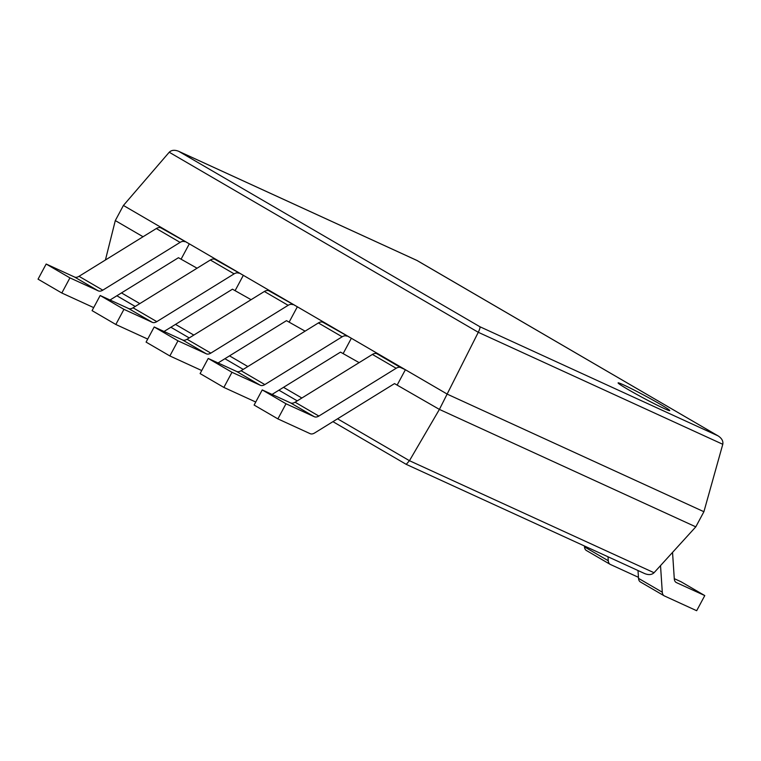 <?xml version="1.0" encoding="UTF-8"?>
<svg xmlns="http://www.w3.org/2000/svg" width="761" height="761" viewBox="0 0 761 761"><rect width="100%" height="100%" fill="white"/><g stroke="black" fill="none" stroke-linecap="round" stroke-linejoin="round"><path stroke-width="1.14" d="M722.779 444.291L703.906 511.715L695.792 526.85L654.041 572.729C651.73 574.878 648.581 575.154 644.605 573.547L406.222 464.353L409.456 460.7L439.401 409.408L478.289 332.3C479.715 329.313 480.239 327.458 479.877 326.726L178.749 151.334C174.697 149.708 171.529 150.012 169.227 152.238L478.289 332.3L722.779 444.291C723.359 441.095 721.789 438.288 718.07 435.872L479.877 326.726M703.906 511.715L447.516 394.274L123.415 205.451L115.301 220.576L105.427 259.996M695.792 526.85L439.401 409.408L394.512 383.601L314.635 432.971A8.59 5.156 120.2 0 1 310.127 433.665L277.889 418.892L286.003 403.768L314.35 416.743A8.59 5.156 120.2 0 0 318.859 416.058L396.167 368.267A8.59 5.156 -59.8 0 1 400.686 367.573L405.385 369.732L397.271 384.857M115.301 220.576L143.049 236.747M110.012 300.005L178.445 257.713L197.061 268.214M164.034 331.482L232.466 289.19L251.082 299.691M218.055 362.949L286.478 320.657L305.104 331.159M272.067 394.417L340.5 352.124L359.116 362.636M123.415 205.451L169.227 152.238M416.923 260.452L717.613 435.615M627.901 389.394A29.299 1.379 28.2 0 0 654.879 404.015A29.299 1.379 28.2 0 0 669.747 410.579A29.299 1.379 28.2 0 0 644.577 395.52A29.299 1.379 28.2 0 0 618.103 382.888A29.299 1.379 28.2 0 0 627.901 389.394M674.284 578.655L681.009 581.737L704.781 595.578L676.434 582.603A8.59 5.156 -59.8 0 1 676.158 582.46A8.59 5.156 -59.8 0 1 674.294 578.864L672.543 552.4M704.781 595.578L696.667 610.712L664.429 595.949A8.59 5.156 -59.8 0 1 664.153 595.806A8.59 5.156 -59.8 0 1 662.289 592.21L660.529 565.604M640.657 582.098A8.59 5.156 -59.8 0 1 640.391 581.956A8.59 5.156 -59.8 0 1 638.517 578.36L638.003 570.522M405.385 369.732L376.914 353.732A8.59 5.156 -59.8 0 0 372.405 354.426L295.087 402.208A8.59 5.156 120.2 0 1 290.578 402.902L262.231 389.917L286.003 403.768M277.889 418.892L254.117 405.052L262.231 389.917M638.45 577.323L610.408 564.472A8.59 5.156 -59.8 0 1 610.141 564.339A8.59 5.156 -59.8 0 1 608.267 560.733L608.01 556.786M586.636 550.631A8.59 5.156 -59.8 0 1 586.37 550.488A8.59 5.156 -59.8 0 1 584.505 546.893L584.448 545.989M236.557 371.425L260.329 385.275L231.981 372.291L208.219 358.441L236.557 371.425A8.59 5.156 120.2 0 0 241.075 370.731L318.383 322.949A8.59 5.156 -59.8 0 1 322.892 322.255L351.363 338.255L343.249 353.389M255.744 402.027L223.867 387.425L231.981 372.291M260.329 385.275A8.59 5.156 120.2 0 0 264.838 384.581L342.155 336.8A8.59 5.156 -59.8 0 1 346.664 336.105M223.867 387.425L200.105 373.575L208.219 358.441M351.363 338.255L322.892 322.255M182.545 339.958L206.307 353.808L177.969 340.823L154.198 326.973L182.545 339.958A8.59 5.156 120.2 0 0 187.054 339.263L264.371 291.482A8.59 5.156 -59.8 0 1 268.88 290.788L297.351 306.788L289.237 321.922M201.722 370.55L169.855 355.948L177.969 340.823M206.307 353.808A8.59 5.156 120.2 0 0 210.826 353.114L288.134 305.323A8.59 5.156 -59.8 0 1 292.643 304.638M169.855 355.948L146.083 342.108L154.198 326.973M297.351 306.788L268.88 290.788M128.523 308.49L152.295 322.331L123.948 309.346L100.176 295.506L128.523 308.49A8.59 5.156 120.2 0 0 133.042 307.796L210.35 260.005A8.59 5.156 -59.8 0 1 214.859 259.311L243.33 275.311L235.216 290.445M147.71 339.083L115.834 324.481L123.948 309.346M152.295 322.331A8.59 5.156 120.2 0 0 156.804 321.637L234.122 273.855A8.59 5.156 -59.8 0 1 238.631 273.161M115.834 324.481L92.071 310.631L100.176 295.506M243.33 275.311L214.859 259.311M74.511 277.014L98.274 290.864L69.926 277.879L46.164 264.029L74.511 277.014A8.59 5.156 120.2 0 0 79.02 276.319L156.328 228.538A8.59 5.156 -59.8 0 1 160.847 227.843L189.308 243.843L181.194 258.978M93.689 307.606L61.822 293.014L69.926 277.879M98.274 290.864A8.59 5.156 120.2 0 0 102.792 290.169L180.1 242.388A8.59 5.156 -59.8 0 1 184.609 241.694M61.822 293.014L38.05 279.163L46.164 264.029M189.308 243.843L160.847 227.843M654.041 572.729L409.456 460.7L337.551 418.807M121.484 292.918L139.815 303.601M175.496 324.395L193.827 335.078M229.518 355.863L247.848 366.545M283.53 387.339L301.87 398.022M417.095 260.528L179.358 151.639M675.911 582.298L676.434 582.603M638.517 578.36L662.289 592.21M290.578 402.902L314.35 416.743M295.087 402.208L318.859 416.058M372.405 354.426L396.167 368.267M376.914 353.732L400.686 367.573M584.505 546.893L608.267 560.733M241.075 370.731L264.838 384.581M318.383 322.949L342.155 336.8M187.054 339.263L210.826 353.114M264.371 291.482L288.134 305.323M133.042 307.796L156.804 321.637M210.35 260.005L234.122 273.855M79.02 276.319L102.792 290.169M156.328 228.538L180.1 242.388M116.871 295.772L135.201 306.455M170.883 327.249L189.223 337.922M224.904 358.716L243.235 369.399M278.916 390.184L297.256 400.866M332.938 421.661L406.203 464.343M417.038 260.481L718.07 435.872M417.018 260.471L178.749 151.334M640.391 581.956L664.153 595.806M586.37 550.488L610.141 564.339"/></g></svg>
